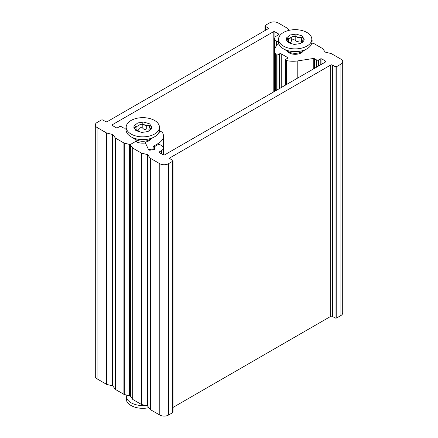 <?xml version="1.0" encoding="UTF-8"?>
<svg xmlns="http://www.w3.org/2000/svg" width="438" height="438" viewBox="0 0 438 438"><rect width="100%" height="100%" fill="white"/><g stroke="black" fill="none" stroke-linecap="round" stroke-linejoin="round"><path stroke-width="0.66" d="M95.292 124.989L95.292 376.351A6.159 3.553 0 0 0 97.099 378.865L97.099 127.507A6.159 3.553 180 0 1 95.292 124.989A6.159 3.553 180 0 1 97.099 122.476L101.233 120.089A1.232 0.712 180 0 1 102.974 120.089L105.585 121.6A1.232 0.712 0 0 0 107.326 121.6L267.979 28.848A1.232 0.712 0 0 0 268.341 28.344A1.232 0.712 0 0 0 267.979 27.84L265.368 26.335A1.232 0.712 180 0 1 265.006 25.831A1.232 0.712 180 0 1 265.368 25.327L269.501 22.94A6.159 3.553 180 0 1 278.212 22.94L287.618 28.371A1.232 0.712 180 0 1 287.881 28.596L289.157 30.331M134.63 138.873A8.618 4.977 0 0 0 136.004 140.357A1.232 0.712 180 0 1 136.262 140.795A1.232 0.712 180 0 1 135.9 141.299L130.792 144.25A1.232 0.712 180 0 1 129.44 144.398L129.44 395.76A1.232 0.712 0 0 0 130.431 395.749M129.44 395.76L124.31 394.501L124.31 143.144L129.44 144.398M115.55 389.519L115.55 138.162A1.232 0.712 180 0 1 115.287 137.937L115.287 389.294A1.232 0.712 0 0 0 115.55 389.519L123.921 394.348A1.232 0.712 0 0 0 124.31 394.501M115.287 389.294L112.982 386.157L112.982 134.794L115.287 137.937M112.982 134.794A1.232 0.712 0 0 0 112.331 134.422L112.331 385.779A1.232 0.712 180 0 1 112.982 386.157M112.331 385.779L106.894 384.449L106.894 133.086A1.232 0.712 180 0 1 106.505 132.938L106.505 384.296A1.232 0.712 0 0 0 106.894 384.449M97.099 378.865L106.505 384.296M97.099 127.507L106.505 132.938M124.31 143.144A1.232 0.712 180 0 1 123.921 142.991L123.921 394.348M106.894 133.086L112.331 134.422M158.841 132.577L160.007 131.904A1.232 0.712 180 0 1 161.748 131.904L161.994 132.046A1.232 0.712 180 0 1 162.279 132.298A18.473 10.665 180 0 1 163.462 136.048A18.473 10.665 180 0 1 158.047 143.593L153.864 146.007A1.232 0.712 0 0 0 153.503 146.511A1.232 0.712 0 0 0 153.541 146.697L154.176 148.06A1.232 0.712 180 0 1 154.22 148.247A1.232 0.712 180 0 1 153.305 148.931L149.736 149.484A1.232 0.712 180 0 1 148.23 148.98L145.339 142.761A1.232 0.712 180 0 1 145.301 142.574A1.232 0.712 180 0 1 146.068 141.917A8.618 4.977 0 0 0 150.995 138.873M278.376 42.125A1.232 0.712 180 0 1 278.212 42.043L276.466 41.041A6.159 3.553 180 0 1 274.664 38.528A6.159 3.553 180 0 1 276.466 36.009L278.426 34.881A1.232 0.712 0 0 0 278.787 34.378A1.232 0.712 0 0 0 278.426 33.874L274.944 31.864A1.232 0.712 0 0 0 273.202 31.864L112.555 124.616A1.232 0.712 0 0 0 112.194 125.115A1.232 0.712 0 0 0 112.555 125.618L116.037 127.633A1.232 0.712 0 0 0 117.778 127.633L119.519 126.626A1.232 0.712 180 0 1 121.26 126.626L123.565 127.956A1.232 0.712 0 0 0 124.759 128.142L125.903 127.962M115.55 138.162L123.921 142.991M159.788 163.702L159.788 415.06A6.159 3.553 0 0 0 168.499 415.06L168.499 163.702A6.159 3.553 180 0 1 159.788 163.702L150.382 158.266A1.232 0.712 180 0 1 150.119 158.041L150.119 409.404A1.232 0.712 0 0 0 150.382 409.629L150.382 158.266M172.994 407.433L330.674 316.4A1.232 0.712 180 0 1 332.415 316.4L332.415 65.043A1.232 0.712 0 0 0 330.674 65.043L170.021 157.795A1.232 0.712 0 0 0 169.659 158.293A1.232 0.712 0 0 0 170.021 158.797L172.632 160.308A1.232 0.712 180 0 1 172.994 160.812A1.232 0.712 180 0 1 172.632 161.31L172.632 412.673L168.499 415.06M172.632 161.31L168.499 163.702M159.788 415.06L150.382 409.629M150.119 409.404L147.814 406.267L147.814 154.904L150.119 158.041M147.814 154.904A1.232 0.712 0 0 0 147.163 154.526L147.163 405.889A1.232 0.712 180 0 1 147.814 406.267M147.163 405.889L141.726 404.553L141.726 153.196A1.232 0.712 180 0 1 141.337 153.048L132.966 148.214A1.232 0.712 180 0 1 132.703 147.989L132.703 399.346A1.232 0.712 0 0 0 132.966 399.571L132.966 148.214M141.337 153.048L141.337 404.405A1.232 0.712 0 0 0 141.726 404.553M141.337 404.405L132.966 399.571M132.703 399.346L130.529 396.385L130.529 145.027A1.232 0.712 180 0 1 130.431 144.748A1.232 0.712 180 0 1 130.792 144.25L134.805 141.928A1.232 0.712 180 0 1 136.448 141.879A10.162 5.864 0 0 0 144.365 143.106A1.232 0.712 180 0 1 145.744 143.62L148.548 149.67A1.232 0.712 0 0 0 150.059 150.174L154.22 149.528A1.232 0.712 0 0 0 155.134 148.838A1.232 0.712 0 0 0 155.09 148.657L154.411 147.201A1.232 0.712 180 0 1 154.373 147.015A1.232 0.712 180 0 1 154.734 146.511L158.047 144.595A1.232 0.712 180 0 1 159.788 144.595L161.534 145.602A6.159 3.553 180 0 1 163.336 148.115A6.159 3.553 180 0 1 161.534 150.628L159.574 151.762A1.232 0.712 0 0 0 159.213 152.265A1.232 0.712 0 0 0 159.574 152.763L163.056 154.778A1.232 0.712 0 0 0 164.797 154.778L325.445 62.026A1.232 0.712 0 0 0 325.806 61.523A1.232 0.712 0 0 0 325.445 61.019L321.963 59.01A1.232 0.712 0 0 0 320.222 59.01L318.481 60.017A1.232 0.712 180 0 1 316.74 60.017L314.435 58.687A1.232 0.712 0 0 0 313.241 58.5L297.791 60.893A18.473 10.665 180 0 1 286.512 60.57A1.232 0.712 180 0 1 286.074 60.411L285.828 60.269A1.232 0.712 180 0 1 285.466 59.765A1.232 0.712 180 0 1 285.828 59.261L287.35 58.38A1.232 0.712 0 0 0 287.711 57.882A1.232 0.712 0 0 0 287.35 57.378L281.256 53.858A1.232 0.712 0 0 0 279.515 53.858L277.993 54.739A1.232 0.712 180 0 1 276.252 54.739L276.006 54.597A1.232 0.712 180 0 1 275.721 54.345A18.473 10.665 180 0 1 274.538 50.589A18.473 10.665 180 0 1 278.809 43.773M130.431 144.748L130.431 396.111A1.232 0.712 0 0 0 130.529 396.385M340.901 315.524A6.159 3.553 0 0 0 342.708 313.011L342.708 61.648A6.159 3.553 180 0 1 340.901 64.162L340.901 315.524L336.767 317.911L336.767 66.549A1.232 0.712 180 0 1 335.026 66.549L335.026 317.911A1.232 0.712 0 0 0 336.767 317.911M332.415 316.4L335.026 317.911M172.632 412.673A1.232 0.712 0 0 0 172.994 412.169L172.994 160.812M311.801 43.033L313.69 43.499A1.232 0.712 180 0 1 314.079 43.652L322.45 48.481A1.232 0.712 180 0 1 322.713 48.706L325.018 51.843A1.232 0.712 0 0 0 325.669 52.221L331.106 53.551A1.232 0.712 180 0 1 331.495 53.704L340.901 59.135A6.159 3.553 180 0 1 342.708 61.648M287.005 50.901A8.618 4.977 0 0 0 295.19 54.312A8.618 4.977 0 0 0 303.37 50.901M332.415 65.043L335.026 66.549M141.726 153.196L147.163 154.526M130.529 145.027L132.703 147.989M336.767 66.549L340.901 64.162M149.676 125.766L140.833 124.129L133.929 128.153M134.099 125.903L133.798 127.239L135.944 130.633L141.808 132.429L147.902 131.559L151.526 128.602L151.827 127.25L149.665 123.866L143.801 122.076L137.718 122.952L134.099 125.903M151.137 129.254L149.123 126.949L149.654 125.854C150.141 126.336 148.455 125.18 146.779 125.065L146.708 125.142C145.876 125.865 144.573 125.383 142.81 123.691L138.917 125.137C139.131 126.04 138.178 126.308 136.065 125.936L135.95 125.881C135.161 126.379 134.669 127.08 134.488 127.989L134.346 128.394M134.488 127.989L135.024 129.04C136.475 129.632 136.82 130.091 136.065 130.42L135.835 130.557M136.503 130.973L136.503 130.091L136.065 130.71M147.305 131.772L149.999 130.398M138.868 128.783C139.848 127.573 141.156 127.37 142.793 128.175L142.81 128.279C143.823 129.522 145.12 129.725 146.708 128.881L149.123 129.15M136.065 130.529C137.806 130.858 138.753 130.31 138.917 128.881M158.874 124.77C160.029 127.348 160.029 129.927 158.874 132.506A16.633 9.603 180 0 1 154.57 136.809L154.57 136.809A16.633 9.603 180 0 1 131.05 136.809A16.633 9.603 180 0 1 126.746 132.506C125.597 129.927 125.597 127.348 126.746 124.77A16.633 9.603 180 0 1 142.81 117.652A16.633 9.603 180 0 1 158.874 124.77A16.633 9.603 180 0 1 154.57 134.044A16.633 9.603 180 0 1 134.493 135.566A16.633 9.603 180 0 1 126.746 124.77M138.917 125.137L138.999 129.177M151.762 127.896L150.261 125.241L149.769 125.564M142.81 128.279L142.81 123.691M302.056 37.794L293.214 36.151L286.31 40.176M286.474 37.931L286.173 39.267L288.324 42.661L294.183 44.452L300.276 43.581L303.901 40.624L304.202 39.278L302.039 35.889L296.181 34.104L290.093 34.98L286.474 37.931M303.512 41.282L301.497 38.977L302.017 37.892C302.521 38.363 300.835 37.208 299.159 37.088L299.083 37.17C298.251 37.892 296.953 37.405 295.19 35.713L291.292 37.164C291.505 38.068 290.558 38.33 288.445 37.964L288.33 37.909C287.536 38.402 287.049 39.102 286.863 40.011L286.726 40.422M286.863 40.011L287.399 41.062C288.85 41.654 289.2 42.114 288.445 42.448L288.209 42.579M288.877 43.001L288.877 42.114L288.445 42.738M299.68 43.8L302.373 42.42M291.248 40.805C292.223 39.601 293.531 39.398 295.174 40.197L295.19 40.307C296.197 41.55 297.495 41.752 299.083 40.909L301.497 41.172M288.445 42.557C290.18 42.88 291.133 42.333 291.292 40.909M311.254 36.792C312.404 39.371 312.404 41.949 311.254 44.528A16.633 9.603 180 0 1 306.95 48.832L306.95 48.832A16.633 9.603 180 0 1 283.43 48.832A16.633 9.603 180 0 1 279.126 44.528C277.971 41.949 277.971 39.371 279.126 36.792A16.633 9.603 180 0 1 295.19 29.675A16.633 9.603 180 0 1 311.254 36.792A16.633 9.603 180 0 1 306.95 46.067A16.633 9.603 180 0 1 286.874 47.594A16.633 9.603 180 0 1 279.126 36.792M291.292 37.164L291.374 41.205M304.136 39.924L302.636 37.268L302.149 37.591M295.19 40.307L295.19 35.713M126.264 394.983A16.633 9.603 0 0 0 145.356 405.446M126.199 394.966L126.746 401.208A16.633 9.603 0 0 0 148.843 407.668M278.212 42.043L278.212 44.211M278.426 33.874L278.426 34.881M273.202 31.864L273.202 92.188M274.944 37.465L274.944 31.864M112.555 125.618L112.555 124.616M153.864 147.382L153.864 146.007M158.047 144.595L158.047 143.593M153.305 148.931L153.305 149.67M149.736 150.196L149.736 149.484M145.339 143.259L145.339 142.761M135.9 141.299L135.9 141.737M267.979 27.84L267.979 28.848M265.368 30.353L265.368 26.335M276.466 45.848L276.466 41.041M281.256 87.54L281.256 53.858M279.515 53.858L279.515 88.547M277.993 89.423L277.993 54.739M287.35 57.378L287.35 58.38M155.09 148.657L155.09 149.024M154.411 149.489L154.411 147.201M159.574 152.763L159.574 151.762M161.534 153.897L161.534 150.628M325.445 61.019L325.445 62.026M320.222 59.01L320.222 65.043M321.963 64.036L321.963 59.01M316.74 60.017L316.74 67.052M318.481 66.05L318.481 60.017M314.435 68.383L314.435 58.687M313.241 58.5L313.241 69.073M286.074 60.411L286.074 84.758M286.512 84.507L286.512 60.57M285.828 84.901L285.828 60.269M276.252 54.739L276.252 90.431M276.006 90.573L276.006 54.597M275.721 54.345L275.721 90.737M330.674 65.043L330.674 316.4M170.021 158.797L170.021 157.795M297.791 77.991L297.791 60.893M145.301 143.067A8.251 4.763 180 0 1 144.934 143.133M138.89 142.717A8.251 4.763 180 0 1 136.262 141.425M131.05 136.809L135.955 139.64A9.691 5.595 0 0 0 149.665 139.64L154.57 136.809M150.601 129.872L150.601 129.04M146.708 128.881L146.708 125.142M136.065 129.566L136.065 125.936M283.43 48.832L288.335 51.668A9.691 5.595 0 0 0 302.045 51.668L306.95 48.832M302.976 41.9L302.976 41.062M299.083 40.909L299.083 37.17M288.445 41.588L288.445 37.964M154.22 149.528L154.22 148.247M145.301 143.242L145.301 142.574M136.262 141.808L136.262 140.795M265.006 25.831L265.006 30.567M163.462 154.932L163.462 136.048M274.664 49.357L274.664 38.528M154.373 149.495L154.373 147.015M285.466 85.109L285.466 59.765M274.538 91.416L274.538 50.589M163.336 154.899L163.336 148.115M149.55 126.002L149.938 125.722M149.123 130.486L149.123 126.949M301.93 38.029L302.313 37.75M301.497 42.508L301.497 38.977"/></g></svg>
